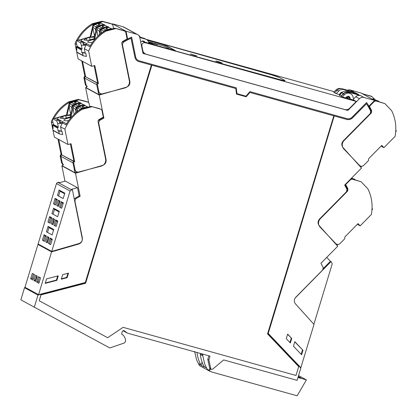 <?xml version="1.0" encoding="UTF-8"?>
<svg xmlns="http://www.w3.org/2000/svg" width="417" height="417" viewBox="0 0 417 417"><rect width="100%" height="100%" fill="white"/><g stroke="black" fill="none" stroke-linecap="round" stroke-linejoin="round"><path stroke-width="0.63" d="M126.997 38.51L127.597 38.838L126.064 31.244L112.444 23.816L123.104 26.782A4.764 4.504 118.6 0 1 124 27.147L137.62 34.575A4.764 4.504 118.6 0 1 139.81 37.587L143.005 53.423L347.872 110.453L347.012 109.979L347.476 109.473M352.928 92.991L355.571 92.892L343.869 89.634L342.315 88.79L354.017 92.048L350.322 90.03A4.764 4.504 118.6 0 0 347.439 90.213M342.315 88.79A5.442 5.145 118.6 0 0 337.171 90.239L334.58 92.861M337.171 90.239L338.724 91.083A5.442 5.145 -61.4 0 1 343.869 89.634M338.724 91.083L336.191 93.653M342.581 92.147A2.721 2.575 -61.4 0 0 340.095 93.491L339.459 94.544M347.366 97.927L347.851 97.432M347.648 98.381L348.007 96.296M340.877 96.186L343.394 93.632L341.836 92.782L339.245 95.41M341.836 92.782C343.342 91.354 345.057 90.875 346.98 91.333L358.688 94.591L355.576 92.892M343.394 93.632C344.901 92.204 346.616 91.719 348.539 92.183L346.98 91.333M353.527 98.959L356.41 96.15A4.764 4.504 118.6 0 1 357.437 95.597L360.241 95.441L348.539 92.183M347.872 110.453L359.444 98.725L355.748 96.713M140.248 37.212A5.442 5.145 118.6 0 0 138.47 35.184M145.012 42.206A2.856 2.7 118.6 0 0 141.639 41.273L140.701 41.997M148.963 43.305A5.442 5.145 118.6 0 0 146.398 39.49A5.442 5.145 118.6 0 0 145.371 39.073L139.794 37.525M143.172 41.022A2.856 2.7 -61.4 0 1 143.61 41.757M146.398 39.49L144.772 38.604A5.442 5.145 -61.4 0 0 143.74 38.187L139.669 37.05M142.958 53.178L145.137 53.788M345.938 109.681L347.012 109.979M137.62 34.575A4.764 4.504 118.6 0 0 136.719 34.21L126.064 31.244M127.597 38.838A0.818 0.771 118.6 0 0 127.654 39.016A70.186 66.36 118.6 0 1 130.208 37.775A70.301 66.47 118.6 0 1 131.652 37.129L135.65 56.947A5.442 5.145 118.6 0 0 138.157 60.392A5.442 5.145 118.6 0 0 139.184 60.809L236.236 87.825L236.976 93.669L246.009 96.181L249.908 91.631L346.965 118.647A5.442 5.145 118.6 0 0 352.11 117.198L366.59 102.525A70.244 66.412 118.6 0 1 368.821 106.027A70.244 66.412 118.6 0 1 368.904 106.168A0.818 0.771 118.6 0 0 369.05 106.054L374.602 100.424L363.947 97.458A4.764 4.504 118.6 0 0 363.937 97.458A4.764 4.504 118.6 0 0 359.444 98.725M112.444 23.816L112.673 24.957M350.327 90.03A4.764 4.504 118.6 0 0 350.322 90.03L360.986 92.996L374.602 100.424M368.049 106.163L367.95 106.111A0.818 0.771 118.6 0 0 368.826 106.126L368.904 106.168M368.826 106.126A70.244 66.412 118.6 0 0 368.743 105.986A70.244 66.412 118.6 0 0 366.559 102.556M236.976 93.669L236.163 87.805M131.59 37.155L135.577 56.905A5.442 5.145 118.6 0 0 138.079 60.35A5.442 5.145 118.6 0 0 138.116 60.371M127.065 38.864L127.894 39.313A0.818 0.771 118.6 0 1 127.576 38.974L127.654 39.016M127.894 39.313A0.818 0.771 118.6 0 0 128.499 39.365A70.259 66.428 -61.4 0 1 130.99 38.182L134.884 57.145A6.26 5.921 118.6 0 0 137.766 61.111A6.26 5.921 118.6 0 0 138.944 61.591L151.293 65.005L138.866 61.549A6.26 5.921 -61.4 0 1 137.725 61.09M85.204 282.538L84.87 282.627M124.058 330.691L124.36 330.858A1.36 1.287 -61.4 0 0 122.322 331.614L121.571 334.08A8.163 7.72 -61.4 0 1 121.618 334.106A8.163 7.72 -61.4 0 1 125.408 339.48A2.737 2.585 -61.4 0 1 123.708 343.191L110.041 347.887A0.542 0.516 -61.4 0 1 109.64 347.856L34.314 307.173L37.994 295.054L85.136 282.768M124.36 330.858L127.409 333.126L123.046 330.749M299.99 367.226L300.845 367.695L313.996 324.416L295.444 303.831C293.829 301.647 293.928 299.458 295.736 297.264L322.774 269.872L323.185 267.49L320.923 263.283L337.749 246.233L319.198 225.649C317.582 223.46 317.681 221.276 319.49 219.081L346.527 191.69L346.939 189.302L344.677 185.096L361.503 168.051L342.951 147.462C341.341 145.278 341.434 143.088 343.243 140.899L370.28 113.502L370.697 111.12A70.254 66.423 -61.4 0 0 366.46 103.76L352.563 117.719A6.26 5.916 -61.4 0 1 346.647 119.387L334.22 115.926L268.058 333.689L300.824 368.102L297.097 380.361L223.689 359.928L212.759 369.061A1.36 1.287 -61.4 0 1 210.694 368.383L208.87 359.928L210.027 356.123L127.409 333.126M39.234 300.766L40.949 294.829L85.537 283.211L151.793 65.146L235.725 88.508L151.871 65.188L85.615 283.252L41.028 294.871L39.234 300.766L107.669 337.728L123.098 327.34L295.981 375.467L298.676 366.595L267.547 333.897L333.803 115.832L249.793 92.428L246.093 96.749L236.502 94.075M333.803 115.832L249.793 92.428M34.314 307.173L20.85 299.828L24.53 287.709L25.374 287.49M151.371 65.052L85.303 282.512L38.578 294.689L51.724 251.409L78.917 243.559C81.503 242.543 82.649 240.645 82.347 237.867L74.878 200.869L75.863 198.643L80.132 196.256L75.482 173.227L102.671 165.372C105.256 164.355 106.403 162.463 106.1 159.685L98.631 122.681L99.616 120.461L103.885 118.068L99.236 95.045L126.424 87.189C129.009 86.173 130.156 84.276 129.854 81.497L122.384 44.499L123.369 42.273A70.259 66.428 -61.4 0 1 131.068 38.228M121.811 42.779A2.043 1.929 -61.4 0 1 122.629 41.872A70.259 66.428 -61.4 0 1 126.898 39.479L126.507 39.266M37.994 295.054L24.53 287.709M208.87 359.928L207.781 359.334L208.854 355.8M210.981 369.045L209.042 370.666L208.271 370.244L210.21 368.628A1.36 1.287 -61.4 0 1 209.605 367.789L207.781 359.334M300.845 367.695L268.23 333.433L334.22 115.926M366.46 103.76L352.641 117.761A6.26 5.916 118.6 0 1 346.725 119.429L334.298 115.968M246.093 96.749L236.502 94.101L235.803 88.55M246.171 96.791L249.872 92.47M290.352 342.972L291.738 338.422L287.647 334.126L286.265 338.677L290.352 342.972M294.803 341.664L293.432 346.183L301.59 354.752L302.961 350.233L294.803 341.664M51.724 251.409L38.109 243.981L24.957 287.261L38.578 294.689M62.79 165.528L61.862 165.799L64.974 181.213M86.543 87.346L85.615 87.617L88.685 102.811M67.142 277.68L68.524 273.13L62.665 274.657L61.283 279.208L67.142 277.68L66.678 277.425L67.935 273.286M58.26 275.819L46.574 278.864L45.203 283.383L56.889 280.339L58.26 275.819M298.525 365.693L268.105 333.537M291.738 338.422L287.594 334.304M289.94 342.539L291.269 338.166M302.961 350.233L294.751 341.841M301.173 354.32L302.492 349.978M103.885 118.068L103.145 117.667L98.876 120.054A2.043 1.929 118.6 0 0 98.058 120.961M99.236 95.045L85.615 87.617M80.132 196.256L79.392 195.849L75.123 198.237L74.299 199.159M75.482 173.227L61.862 165.799M30.676 278.791L32.907 280.01L34.548 274.615L32.312 273.396L30.676 278.791L32.135 278.243L33.256 278.858M34.022 280.615L35.554 281.454L37.191 276.059L35.659 275.22L34.022 280.615L35.481 280.068L35.904 280.297M36.665 282.059L38.307 276.664L40.538 277.884L38.901 283.279L36.665 282.059L38.124 281.511L39.25 282.127M61.408 278.796L66.678 277.425M45.328 282.976L56.42 280.083L56.889 280.339M56.42 280.083L57.671 275.971M32.135 278.243L33.423 274M35.481 280.068L36.769 275.825M38.124 281.511L39.417 277.269M368.758 107.482L370.353 109.155M377.656 100.747A0.542 0.516 118.6 0 0 377.536 100.659L378.469 101.164A0.542 0.516 118.6 0 1 378.589 101.258L378.975 101.665M378.469 101.164A0.542 0.516 118.6 0 0 377.974 101.175L377.755 101.305M368.326 106.736L368.883 106.413M376.546 100.95L377.041 100.669L377.974 101.175M377.536 100.659A0.542 0.516 118.6 0 0 377.041 100.669M375.373 99.845L374.701 99.137A0.542 0.516 118.6 0 0 374.08 99.053L373.111 99.611M372.449 99.251L373.418 98.693L374.08 99.053M374.039 98.777A0.542 0.516 118.6 0 0 373.418 98.693M360.747 167.207L361.706 166.232M362.889 94.039A2.721 2.575 -61.4 0 1 363.681 94.133L371.286 96.171L374.2 98.834M396.082 130.505A2.721 0.85 136.4 0 1 396.15 130.557A2.721 0.85 136.4 0 1 395.691 131.996M343.764 140.373L344.364 140.268L371.312 112.955L371.709 110.745A70.515 66.668 118.6 0 0 369.775 107.039A70.515 66.668 118.6 0 0 369.415 106.413L373.919 101.852A2.721 2.575 -61.4 0 1 376.52 101.138L384.907 103.598L391.62 110.651A40.819 38.593 -61.4 0 1 391.902 111.224A40.819 38.593 -61.4 0 1 395.113 136.333L383.921 147.67L381.086 146.122M383.921 147.67L381.779 145.418L368.638 158.731L368.487 160.576L363.869 165.257A3.263 3.086 -61.4 0 1 359.444 165.325L358.667 164.897A3.263 3.086 -61.4 0 0 359.386 165.45L360.163 165.877M384.907 103.598L375.743 100.716A2.721 2.575 -61.4 0 0 374.31 100.721M369.415 106.413L368.936 106.153M371.709 110.745L370.932 110.317L370.895 112.027M344.082 140.545A5.989 5.661 118.6 0 0 343.822 148.911L359.444 165.325M370.932 110.317A70.515 66.668 118.6 0 0 368.993 106.611A70.515 66.668 118.6 0 0 368.743 106.173M362.905 93.71A2.721 2.575 118.6 0 0 362.112 93.611M372.068 96.593L363.681 94.133M378.047 101.388L378.396 101.493M373.569 99.861L374.216 99.21L376.963 100.711M345.005 185.664L346.6 187.342M336.988 245.389L337.952 244.414M353.903 178.929A0.542 0.516 118.6 0 0 353.783 178.841L354.716 179.346A0.542 0.516 118.6 0 1 354.836 179.44L355.221 179.847M354.716 179.346A0.542 0.516 118.6 0 0 354.221 179.362L353.997 179.487M352.792 179.133L353.282 178.851L354.221 179.362M353.783 178.841A0.542 0.516 118.6 0 0 353.282 178.851M372.329 208.688A2.721 0.85 136.4 0 1 372.397 208.74A2.721 0.85 136.4 0 1 371.938 210.178M320.011 218.555L320.329 218.732L347.559 191.137L347.955 188.927A70.515 66.668 118.6 0 0 346.021 185.221A70.515 66.668 118.6 0 0 345.662 184.595L350.165 180.04A2.721 2.575 -61.4 0 1 352.766 179.32L361.153 181.781L367.867 188.838A40.819 38.593 -61.4 0 1 368.148 189.407A40.819 38.593 -61.4 0 1 371.359 214.515L360.168 225.852L357.333 224.304M360.168 225.852L358.026 223.601L344.885 236.919L344.734 238.759L340.116 243.439A3.263 3.086 -61.4 0 1 335.69 243.507L334.914 243.08A3.263 3.086 -61.4 0 0 335.633 243.632L336.41 244.06M361.153 181.781L351.99 178.898A2.721 2.575 -61.4 0 0 350.859 178.836M345.662 184.595L345.344 184.423M347.955 188.927L347.179 188.505L347.142 190.209M320.329 218.732A5.989 5.661 118.6 0 0 320.068 227.093L335.69 243.507M347.179 188.505A70.515 66.668 118.6 0 0 345.24 184.799A70.515 66.668 118.6 0 0 345.146 184.627M354.294 179.576L354.643 179.675M353.209 178.893L351.64 178.038M295.09 298.072L331.02 261.621L331.562 262.194L332.208 263.94L313.876 324.285M326.719 257.409L330.415 261.292L323.389 268.412M331.02 261.621L330.415 261.292M126.533 39.667L126.335 39.354M126.492 39.438L125.898 39.594M101.185 23.243L101.091 23.065A0.542 0.516 -61.4 0 0 100.888 22.857L100.231 22.497M94.914 34.502L94.2 34.689L92.908 28.293L93.246 26.824M93.679 25.098A1.36 1.287 -61.4 0 1 94.57 24.368L100.523 22.815A0.542 0.516 -61.4 0 1 100.888 22.857M95.066 39.151L93.997 38.937L96.525 27.032A1.36 1.287 -61.4 0 1 97.531 25.979L103.484 24.426A0.542 0.516 -61.4 0 1 103.849 24.473L104.782 24.978A0.542 0.516 -61.4 0 1 104.985 25.187L105.079 25.364M97.135 28.945L94.591 39.261M97.959 36.159L96.801 30.42M97.573 27.22A1.36 1.287 -61.4 0 1 98.464 26.49L104.417 24.937A0.542 0.516 -61.4 0 1 104.782 24.978M99.121 35.106L100.414 29.154A1.36 1.287 -61.4 0 1 101.42 28.101L107.372 26.552A0.542 0.516 -61.4 0 1 107.737 26.594L108.67 27.105A0.542 0.516 -61.4 0 1 108.873 27.308L108.967 27.491M100.914 33.636L100.69 32.542L101.029 31.067M101.461 29.341A1.36 1.287 -61.4 0 1 102.353 28.611L108.305 27.058A0.542 0.516 -61.4 0 1 108.67 27.105M104.313 31.249A1.36 1.287 -61.4 0 1 105.308 30.222L111.266 28.674A0.542 0.516 -61.4 0 1 111.631 28.716L112.027 28.929M101.143 93.841L98.73 94.539L96.744 84.724A1.36 1.287 -61.4 0 1 97.416 83.228L97.651 83.092L97.416 83.228A1.36 1.287 118.6 0 0 96.744 84.724L98.026 91.047A3.263 3.086 -61.4 0 0 99.527 93.116L100.304 93.538A3.263 3.086 -61.4 0 1 98.803 91.474L98.026 91.047M98.73 94.539L86.668 87.961L84.682 78.146A1.36 1.287 -61.4 0 1 85.355 76.65L97.651 83.092L94.143 65.704L97.651 83.092L98.433 83.515L98.198 83.655A1.36 1.287 118.6 0 0 97.526 85.146L98.803 91.474M84.74 77.406L85.589 76.514L82.519 61.315L85.589 76.514L84.813 76.087L81.742 60.887M82.519 42.325L83.666 42.023L81.523 40.856A7.621 1.647 168.6 0 1 81.206 40.501A7.621 1.647 168.6 0 1 85.177 38.182A7.621 1.647 -11.4 0 0 81.206 40.501A7.621 1.647 -11.4 0 0 81.523 40.856L89.311 45.104A7.621 1.647 -11.4 0 0 90.51 45.401A7.621 1.647 168.6 0 1 89.311 45.104L87.169 43.936L83.489 44.895M77.974 40.282L90.208 36.868L90.698 37.139L94.544 36.295M94.388 37.066L89.572 37.441L86.455 38.255L83.817 39.917L87.711 40.35L94.034 38.765M94.914 39.323A5.953 1.287 -11.4 0 0 91.839 39.933A5.953 1.287 -11.4 0 0 87.706 42.039A5.953 1.287 -11.4 0 0 92.522 42.352M90.208 36.868L92.902 25.056L93.908 24.004L99.861 22.455L100.429 22.706M90.698 37.139L92.908 28.293M94.81 35.023L94.2 34.689L94.523 36.279M100.294 34.121L100.69 32.542M90.082 39.964L89.572 37.441M86.898 40.428L86.455 38.255M100.304 93.538A3.263 3.086 -61.4 0 0 102.499 93.799L124.881 87.966A5.989 5.661 -61.4 0 0 129.343 80.773L121.821 43.504A1.903 1.804 -61.4 0 1 122.728 41.434A70.509 66.663 118.6 0 1 126.434 39.302L127.086 38.958L125.84 32.797A2.721 2.575 -61.4 0 0 124.042 30.858L114.811 28.205L105.188 30.712L105.97 31.139A40.819 38.593 118.6 0 0 88.633 51.02L91.724 66.334L94.8 65.532L98.433 83.515M88.633 51.02L84.317 48.669A40.819 38.593 118.6 0 1 86.215 44.781L89.759 46.709A40.819 38.593 118.6 0 1 105.188 30.712M105.97 31.139L115.587 28.632M86.215 44.781L84.203 45.302A0.683 0.641 -61.4 0 1 83.515 45.031A2.721 0.662 -104.6 0 0 82.212 42.008L80.127 42.555A2.721 0.662 -104.6 0 1 81.43 45.583L82.123 49.024L81.649 49.253A0.542 0.516 -61.4 0 0 81.341 49.878L81.93 52.797L82.999 52.5L83.624 52.839L82.556 53.141L81.93 52.797M84.317 48.669L85.177 52.928L82.999 52.5M77.181 52.438A0.542 0.516 -61.4 0 1 76.791 52.042L76.327 49.743L76.952 50.082L76.363 47.163A0.542 0.516 -61.4 0 1 76.671 46.532L77.145 46.308L82.123 49.024M76.54 40.657L78.631 40.11A2.721 0.662 75.4 0 1 78.787 40.141L76.702 40.684A2.721 0.662 -104.6 0 0 76.54 40.657A2.721 0.662 -104.6 0 0 76.452 42.868L77.145 46.308M76.702 40.684L80.127 42.555M78.787 40.141L82.212 42.008M83.624 52.839L85.798 53.267L86.439 56.431L83.41 55.836A0.542 0.516 -61.4 0 1 83.019 55.44L82.556 53.141M83.666 42.023L84.208 44.708M76.327 49.743L76.853 49.597M113.554 28.533L113.002 25.797A2.721 2.575 118.6 0 0 111.751 24.071L110.974 23.649A2.721 2.575 118.6 0 0 110.427 23.43L101.972 21.204L92.35 23.712A40.819 38.593 118.6 0 0 91.792 24.045A40.819 38.593 118.6 0 0 75.018 43.592L78.109 58.906L91.724 66.334M77.698 40.131C81.273 33.72 86.121 28.57 92.23 24.686L92.569 24.473A40.819 38.593 118.6 0 1 93.127 24.134L92.35 23.712M75.018 43.592L76.791 44.562M97.526 85.146L84.682 78.146L85.959 84.469A3.263 3.086 118.6 0 0 87.461 86.538M86.23 85.808A3.263 3.086 118.6 0 1 85.183 84.041L83.906 77.718L84.813 76.087M101.972 21.204L102.749 21.627L93.127 24.134M111.751 24.071A2.721 2.575 118.6 0 0 111.203 23.852L102.749 21.627M76.358 47.152A0.542 0.516 -61.4 0 1 76.358 47.142L81.341 49.868M85.798 53.267L85.177 52.928M124.589 31.077L123.813 30.649A2.721 2.575 118.6 0 0 123.265 30.436L124.042 30.858M114.811 28.205L123.265 30.436M98.031 25.849L95.696 24.572L92.939 25.291L95.738 26.818L96.129 28.757M96.723 26.563L95.738 26.818M95.67 30.848L95.248 28.752M96.035 29.18L93.434 27.767L92.939 25.291M98.61 25.578L98.303 23.894L101.06 23.175L103.395 24.452M99.204 25.541L98.563 25.197M100.638 25.171L98.303 23.894M101.92 27.97L99.585 26.693L96.827 27.413L99.632 28.94L100.023 30.879M100.617 28.684L99.632 28.94M99.564 32.969L99.142 30.879M99.924 31.306L97.328 29.888L96.827 27.413M102.499 27.699L102.191 26.016L104.948 25.296L107.289 26.573M103.093 27.668L102.457 27.319M104.531 27.293L102.191 26.016M105.814 30.092L103.473 28.82L100.721 29.534L103.52 31.067L103.645 31.682M104.505 30.806L103.52 31.067M102.301 32.599L101.216 32.01L100.721 29.534M106.392 29.821L106.085 28.137L108.842 27.418L111.177 28.695M106.987 29.789L106.345 29.44M108.42 29.414L106.085 28.137M102.785 117.855L102.582 117.537M102.738 117.62L102.144 117.776M77.432 101.43L77.338 101.248A0.542 0.516 -61.4 0 0 77.135 101.044L76.473 100.679M71.161 112.684L70.447 112.871L69.154 106.481L69.493 105.006M69.926 103.28A1.36 1.287 -61.4 0 1 70.817 102.551L76.77 100.997A0.542 0.516 -61.4 0 1 77.135 101.044M71.312 117.339L70.244 117.12L72.766 105.214A1.36 1.287 -61.4 0 1 73.773 104.161L79.725 102.613A0.542 0.516 -61.4 0 1 80.095 102.655L81.028 103.166A0.542 0.516 -61.4 0 1 81.226 103.369L81.32 103.552M73.382 107.127L70.838 117.443M74.205 114.341L73.048 108.602M73.819 105.402A1.36 1.287 -61.4 0 1 74.711 104.672L80.663 103.119A0.542 0.516 -61.4 0 1 81.028 103.166M75.368 113.294L76.66 107.341A1.36 1.287 -61.4 0 1 77.666 106.283L83.619 104.735A0.542 0.516 -61.4 0 1 83.984 104.776L84.917 105.287A0.542 0.516 -61.4 0 1 85.12 105.491L85.214 105.673M77.161 111.819L76.936 110.724L77.275 109.249M77.708 107.523A1.36 1.287 -61.4 0 1 78.599 106.794L84.552 105.246A0.542 0.516 -61.4 0 1 84.917 105.287M80.559 109.436A1.36 1.287 -61.4 0 1 81.555 108.41L87.507 106.856A0.542 0.516 -61.4 0 1 87.878 106.898L88.274 107.117M77.39 172.028L74.977 172.721L72.991 162.906A1.36 1.287 -61.4 0 1 73.663 161.415L73.898 161.275L73.663 161.415A1.36 1.287 118.6 0 0 72.991 162.906L74.268 169.229A3.263 3.086 -61.4 0 0 75.769 171.298L76.551 171.726A3.263 3.086 -61.4 0 1 75.05 169.656L74.268 169.229M74.977 172.721L62.915 166.143L60.929 156.328A1.36 1.287 -61.4 0 1 61.601 154.832L73.898 161.275L70.39 143.886L73.898 161.275L74.445 161.838A1.36 1.287 118.6 0 0 73.773 163.328L75.05 169.656M60.986 155.588L61.836 154.697L58.766 139.497L61.836 154.697L61.059 154.274L57.989 139.07M58.766 120.508L59.912 120.205L57.77 119.038A7.621 1.647 168.6 0 1 57.452 118.683A7.621 1.647 168.6 0 1 61.424 116.364A7.621 1.647 -11.4 0 0 57.452 118.683A7.621 1.647 -11.4 0 0 57.77 119.038L65.558 123.286A7.621 1.647 -11.4 0 0 66.756 123.583A7.621 1.647 168.6 0 1 65.558 123.286L63.415 122.118L59.735 123.078M54.22 118.464L66.454 115.056L66.944 115.321L70.791 114.477M70.635 115.248L65.818 115.629L62.701 116.437L60.064 118.1L63.957 118.532L70.28 116.948M71.161 117.505A5.953 1.287 -11.4 0 0 68.086 118.12A5.953 1.287 -11.4 0 0 63.952 120.226A5.953 1.287 -11.4 0 0 68.763 120.534M66.454 115.056L69.149 103.244L70.155 102.191L76.108 100.638L76.676 100.888M66.944 115.321L69.154 106.481M71.057 113.205L70.447 112.871L70.77 114.461M76.54 112.309L76.936 110.724M66.329 118.152L65.818 115.629M63.139 118.61L62.701 116.437M76.551 171.726A3.263 3.086 -61.4 0 0 78.745 171.981L101.128 166.148A5.989 5.661 -61.4 0 0 105.59 158.955L98.063 121.691A1.903 1.804 -61.4 0 1 98.97 119.622A70.509 66.663 118.6 0 1 102.681 117.485L103.333 117.141L102.087 110.985A2.721 2.575 -61.4 0 0 100.288 109.04L91.057 106.387L81.435 108.894L82.212 109.322A40.819 38.593 118.6 0 0 64.88 129.207L67.971 144.517L71.046 143.719L74.674 161.702M64.88 129.207L60.564 126.851A40.819 38.593 118.6 0 1 62.461 122.963L66.006 124.891A40.819 38.593 118.6 0 1 81.435 108.894M82.212 109.322L91.834 106.815M62.461 122.963L60.449 123.484A0.683 0.641 -61.4 0 1 59.761 123.213A2.721 0.662 -104.6 0 0 58.458 120.195L56.373 120.737A2.721 0.662 -104.6 0 1 57.676 123.766L58.37 127.206L57.895 127.435A0.542 0.516 -61.4 0 0 57.588 128.061L58.177 130.985L59.245 130.683L59.866 131.027L58.802 131.324L58.177 130.985M60.564 126.851L61.424 131.11L59.245 130.683M53.428 130.62A0.542 0.516 -61.4 0 1 53.037 130.229L52.573 127.925L53.199 128.269L52.61 125.345A0.542 0.516 -61.4 0 1 52.917 124.719L53.392 124.49L58.37 127.206M52.787 118.84L54.877 118.298A2.721 0.662 75.4 0 1 55.034 118.324L52.949 118.871A2.721 0.662 -104.6 0 0 52.787 118.84A2.721 0.662 -104.6 0 0 52.693 121.05L53.392 124.49M52.949 118.871L56.373 120.737M55.034 118.324L58.458 120.195M59.866 131.027L62.044 131.449L62.686 134.613L59.657 134.019A0.542 0.516 -61.4 0 1 59.266 133.622L58.802 131.324M59.912 120.205L60.455 122.89M52.573 127.925L53.1 127.779M89.801 106.716L89.248 103.979A2.721 2.575 118.6 0 0 87.997 102.254L87.221 101.831A2.721 2.575 118.6 0 0 86.673 101.612L78.219 99.387L68.596 101.894A40.819 38.593 118.6 0 0 68.039 102.233A40.819 38.593 118.6 0 0 51.265 121.78L54.356 137.089L67.971 144.517M53.944 118.313C57.52 111.902 62.362 106.757 68.477 102.869L68.815 102.655A40.819 38.593 118.6 0 1 69.373 102.316L68.596 101.894M51.265 121.78L53.037 122.744M73.773 163.328L60.929 156.328L62.206 162.651A3.263 3.086 118.6 0 0 63.707 164.72M62.477 163.99A3.263 3.086 118.6 0 1 61.429 162.229L60.152 155.901L61.059 154.274M78.219 99.387L78.995 99.809L69.373 102.316M87.997 102.254A2.721 2.575 118.6 0 0 87.45 102.04L78.995 99.809M52.605 125.335A0.542 0.516 -61.4 0 1 52.605 125.329L57.588 128.055M62.044 131.449L61.424 131.11M100.836 109.259L100.059 108.837A2.721 2.575 118.6 0 0 99.512 108.618L100.288 109.04M91.057 106.387L99.512 108.618M74.278 104.031L71.938 102.759L69.186 103.473L71.985 105.006L72.376 106.94M72.97 104.745L71.985 105.006M71.917 109.035L71.495 106.94M72.277 107.367L69.681 105.949L69.186 103.473M74.857 103.76L74.549 102.076L77.307 101.357L79.642 102.634M75.451 103.729L74.81 103.38M76.884 103.353L74.549 102.076M78.167 106.153L75.831 104.881L73.074 105.6L75.873 107.127L76.269 109.061M76.864 106.867L75.873 107.127M75.811 111.157L75.388 109.061M76.17 109.489L73.574 108.071L73.074 105.6M78.745 105.882L78.438 104.198L81.195 103.479L83.536 104.756M79.339 105.85L78.704 105.501M80.778 105.475L78.438 104.198M82.06 108.279L79.72 107.002L76.963 107.722L79.767 109.249L79.892 109.864M80.752 108.993L79.767 109.249M78.547 110.781L77.463 110.192L76.963 107.722M82.639 108.008L82.331 106.319L85.089 105.605L87.424 106.877M83.233 107.972L82.592 107.622M84.667 107.596L82.331 106.319M48.935 237.414L47.402 236.58L45.761 241.975L47.293 242.809L48.935 237.414M48.747 238.024L47.402 236.58M46.871 242.579L48.325 237.789M70.077 191.007L56.462 183.579L37.968 244.445L51.583 251.873L78.777 244.018C81.362 243.002 82.509 241.104 82.206 238.331L72.381 189.662L71.604 189.865L70.077 191.007L51.583 251.873M58.448 200.212L56.811 205.607L58.344 206.446L59.98 201.051L58.448 200.212L59.376 201.427L57.921 206.212M42.414 240.15L44.65 241.365L46.287 235.97L44.056 234.755L42.414 240.15M55.101 198.388L53.465 203.783L55.696 205.002L57.337 199.607L55.101 198.388L56.029 199.602L54.491 204.653M55.57 219.842L53.934 225.232L56.165 226.452L57.801 221.057L55.57 219.842L56.498 221.052L55.039 225.837M57.463 195.432L59.099 190.037L64.823 193.154L63.181 198.549L57.463 195.432M50.045 238.024L48.408 243.419L50.639 244.633L52.281 239.238L50.045 238.024L50.973 239.233L49.519 244.023M59.522 207.087L61.69 208.271L63.327 202.876L61.096 201.656L59.522 207.087M49.581 216.569L47.939 221.964L50.17 223.184L51.812 217.789L49.581 216.569L50.504 217.783L48.971 222.834M48.054 226.4L53.772 229.517L52.135 234.912L46.412 231.795L48.054 226.4L48.977 227.614L47.522 232.399M53.579 208.219L59.297 211.336L57.655 216.731L51.937 213.613L53.579 208.219L54.502 209.428L53.048 214.218M54.455 219.233L52.928 218.399L51.286 223.793L52.818 224.627L54.455 219.233M56.462 183.579A2.507 2.366 -61.4 0 1 57.984 182.438L58.761 182.234L59.501 182.636L65.375 181.108L77.515 187.728L79.178 195.959M59.798 201.656L59.376 201.427M44.056 234.755L44.979 235.965L43.446 241.016M44.979 235.965L46.105 236.58M56.029 199.602L57.15 200.212M57.619 221.667L56.498 221.052M59.099 190.037L60.027 191.247L58.573 196.037M64.635 193.764L60.027 191.247M52.094 239.848L50.973 239.233M60.564 207.656L62.018 202.87L61.096 201.656M63.144 203.48L62.018 202.87M50.504 217.783L51.625 218.399M53.59 230.127L48.977 227.614M59.11 211.945L54.502 209.428M54.273 219.837L52.928 218.399M52.396 224.398L53.85 219.608M77.515 187.728L71.641 189.261L72.381 189.662M141.973 41.142L143.531 41.575L141.973 41.142M148.932 43.107L152.111 44.176L148.932 43.107M170.089 49.258L164.548 46.235L164.861 45.198L174.624 50.52L164.861 45.198L147.566 40.381L164.861 45.198L164.939 44.937L147.123 39.975M146.294 39.433L271.759 74.898L279.588 77.598A6.802 0.474 16.9 0 0 271.759 74.898L146.294 39.433M284.795 80.439L279.588 77.598L285.092 80.69A6.802 0.474 16.9 0 0 284.795 80.439C285.609 80.966 284.295 80.773 280.849 79.861A6.802 0.474 16.9 0 0 285.092 80.69M141.879 45.974L142.776 50.415A5.442 5.145 118.6 0 0 145.278 53.861A5.442 5.145 118.6 0 0 146.304 54.278L344.687 109.504A5.442 5.145 118.6 0 0 347.814 109.358A5.442 5.145 118.6 0 0 349.832 108.05L356.327 101.472L145.22 42.711L143.547 41.799L145.22 42.711L280.849 79.861L145.22 42.711A2.721 2.575 118.6 0 0 141.879 45.974L141.457 45.74M152.862 44.306L143.547 41.799A2.721 2.575 -61.4 0 1 144.063 42.008M146.054 39.302L334.252 91.693M340.189 93.345L341.049 93.585M164.548 46.235L148.52 41.773M356.327 101.472L353.715 100.07L342.289 96.89L344.421 94.732A5.442 5.145 -61.4 0 1 350.593 93.7A5.442 5.145 -61.4 0 1 353.058 96.973L353.793 100.096M344.421 94.732L343.254 94.096L341.122 96.254L342.289 96.89M341.122 96.254L339.334 95.321M347.22 98.266A16.617 15.71 118.6 0 0 347.502 97.594L346.251 97.244M347.502 97.594L346.464 97.031M334.648 92.788L335.867 93.564L340.413 94.831M334.689 92.746L333.73 92.22L335.862 90.062L336.821 90.588M340.527 94.112L339.834 93.919M345.672 97.833L346.537 96.958A2.21 2.09 -61.4 0 1 350.045 97.865L350.348 99.131M341.476 93.153A2.21 2.09 118.6 0 0 341.158 92.47M340.981 88.607A5.442 5.145 118.6 0 0 335.862 90.062M154.217 43.707L157.313 44.666L154.217 43.707M341.935 92.689A2.21 2.09 118.6 0 0 341.356 92.371M348.409 96.317A2.21 2.09 -61.4 0 1 348.878 97.229L349.258 98.829M343.254 94.096A5.442 5.145 -61.4 0 1 343.644 93.736A5.442 5.145 -61.4 0 1 349.425 93.064L350.593 93.7M145.278 53.861L142.677 51.786M143.818 41.872L143.365 41.622A2.721 2.575 118.6 0 0 141.259 41.497M194.624 55.482L196.907 55.941L190.397 53.96L196.907 55.941L190.397 53.96L194.624 55.482M219.978 62.54L222.261 62.998L218.034 61.476L215.751 61.018L222.261 62.998L218.034 61.476L215.751 61.018L219.978 62.54M148.718 42.273L151.246 42.972L155.129 45.093L175.76 50.838L164.939 44.937M143.333 41.236L142.536 41.017M152.773 44.317L148.874 42.805M145.142 42.972L145.22 42.711M203.204 354.09L202.688 354.711L202.808 355.842L204.575 363.53A32.656 30.874 -61.4 0 0 206.608 367.966L204.148 366.621A6.802 6.432 118.6 0 0 204.372 367.09L201.098 365.308A6.802 6.432 -61.4 0 1 200.874 364.839L198.414 363.494A32.656 30.874 -61.4 0 1 196.381 359.058L194.614 351.375M208.271 370.244A6.802 6.432 -61.4 0 1 207.4 369.321A6.802 6.432 -61.4 0 1 206.608 367.966M200.233 353.397L200.348 354.502A32.656 30.874 118.6 0 0 202.115 362.185A32.656 30.874 118.6 0 0 204.148 366.621M298.546 375.587L306.417 379.877L297.957 377.521M298.28 376.468L300.897 377.896L298.082 377.109M209.782 371.224A6.802 6.432 -61.4 0 1 209.709 371.187L200.374 366.09A6.802 6.432 -61.4 0 1 199.31 365.36L200.077 365.777A6.802 6.432 -61.4 0 1 199.206 364.849A6.802 6.432 -61.4 0 1 198.414 363.494M202.078 362.086L201.098 365.308M209.042 370.666L211.383 371.917L297.17 395.796L306.417 379.877M200.874 364.839A32.656 30.874 -61.4 0 1 198.846 360.403A32.656 30.874 -61.4 0 1 197.074 352.719L197.053 352.516M348.951 97.542L347.95 96.994M123.104 26.782L136.719 34.21M143.74 38.187L145.371 39.073M360.241 95.441L363.942 97.458M123.369 42.273L122.629 41.872M210.694 368.383L209.605 367.789M122.384 44.499L121.972 44.275M129.854 81.497L129.421 81.263M82.086 237.721L82.347 237.867M74.878 200.869L74.617 200.723M75.123 198.237L75.863 198.643M105.668 159.445L106.1 159.685M98.631 122.681L98.219 122.457M98.876 120.054L99.616 120.461M376.52 101.138L375.743 100.716M373.919 101.852L373.45 101.597M371.312 112.955L370.791 112.668M352.766 179.32L351.99 178.898M350.165 180.04L349.842 179.863M347.559 191.137L347.038 190.85M98.198 83.655L84.578 76.228M93.205 25.223L92.902 25.056M94.57 24.368L93.908 24.004M100.523 22.815L99.861 22.455M97.093 27.345L96.525 27.032M98.464 26.49L97.531 25.979M104.417 24.937L103.484 24.426M100.987 29.466L100.414 29.154M102.353 28.611L101.42 28.101M108.305 27.058L107.372 26.552M105.876 30.535L105.308 30.222M111.266 28.674L111.829 28.982M83.52 45.036L81.43 45.583M83.494 44.916L84.203 45.302M76.671 46.532L81.649 49.253M85.183 84.041L85.959 84.469M83.906 77.718L84.682 78.146M110.427 23.43L111.203 23.852M76.791 52.042L83.019 55.44M74.445 161.838L60.825 154.41M69.451 103.406L69.149 103.244M70.817 102.551L70.155 102.191M76.77 100.997L76.108 100.638M73.34 105.527L72.766 105.214M74.711 104.672L73.773 104.161M80.663 103.119L79.725 102.613M77.234 107.649L76.66 107.341M78.599 106.794L77.666 106.283M84.552 105.246L83.619 104.735M82.123 108.717L81.555 108.41M87.507 106.856L88.076 107.164M59.761 123.224L57.676 123.766M59.735 123.098L60.449 123.484M52.917 124.719L57.895 127.435M61.429 162.229L62.206 162.651M60.152 155.901L60.929 156.328M86.673 101.612L87.45 102.04M53.037 130.229L59.266 133.622M71.604 189.865L57.984 182.438M151.251 43.524L151.131 43.91M151.778 44.087L151.882 43.749M350.045 97.865L348.878 97.229M142.776 50.415L142.353 50.186M202.688 354.711L200.337 353.428M210.1 371.396L209.709 371.187A6.802 6.432 -61.4 0 1 208.651 370.452M200.348 354.502L202.808 355.842M197.074 352.719L196.339 352.313M211.315 369.227L210.225 368.633M373.919 98.683L374.581 99.043M395.801 130.187L396.15 130.557M372.047 208.37L372.397 208.74M77.041 52.391L83.27 55.784M53.287 130.573L59.516 133.966"/></g></svg>
